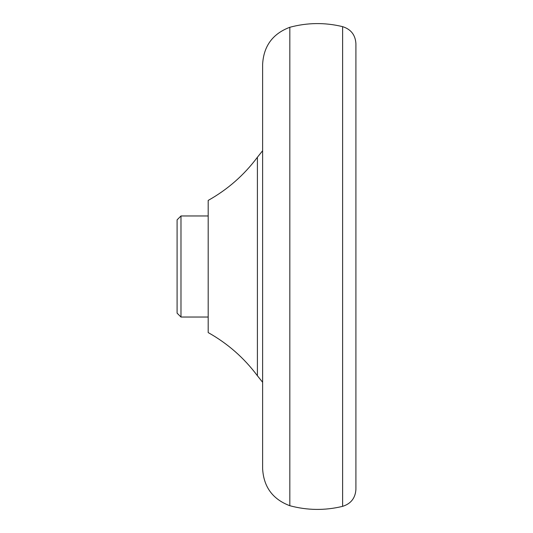 <?xml version="1.0" encoding="UTF-8"?>
<svg xmlns="http://www.w3.org/2000/svg" width="533" height="533" viewBox="0 0 533 533"><rect width="100%" height="100%" fill="white"/><g stroke="black" fill="none" stroke-linecap="round" stroke-linejoin="round"><path stroke-width="0.8" d="M180.98 215.965L177.089 219.849L177.089 313.151L180.98 317.035L180.98 215.965L208.19 215.965M355.911 489.461L355.911 43.539C355.324 34.878 350.894 29.255 342.619 26.65L342.619 506.35C350.894 503.745 355.324 498.122 355.911 489.461M342.619 26.65C324.963 22.359 307.368 22.573 289.825 27.276L289.825 505.724C307.368 510.427 324.963 510.641 342.619 506.35M262.616 150.732L257.406 157.242L257.406 375.758L262.616 382.268M257.406 157.242C244.061 175.117 227.651 189.508 208.19 200.415L208.19 332.585C227.651 343.492 244.061 357.883 257.406 375.758M289.825 27.276C272.696 33.726 263.628 46.085 262.616 64.36L262.616 468.64C263.628 486.915 272.696 499.274 289.825 505.724M208.19 317.035L180.98 317.035"/></g></svg>
